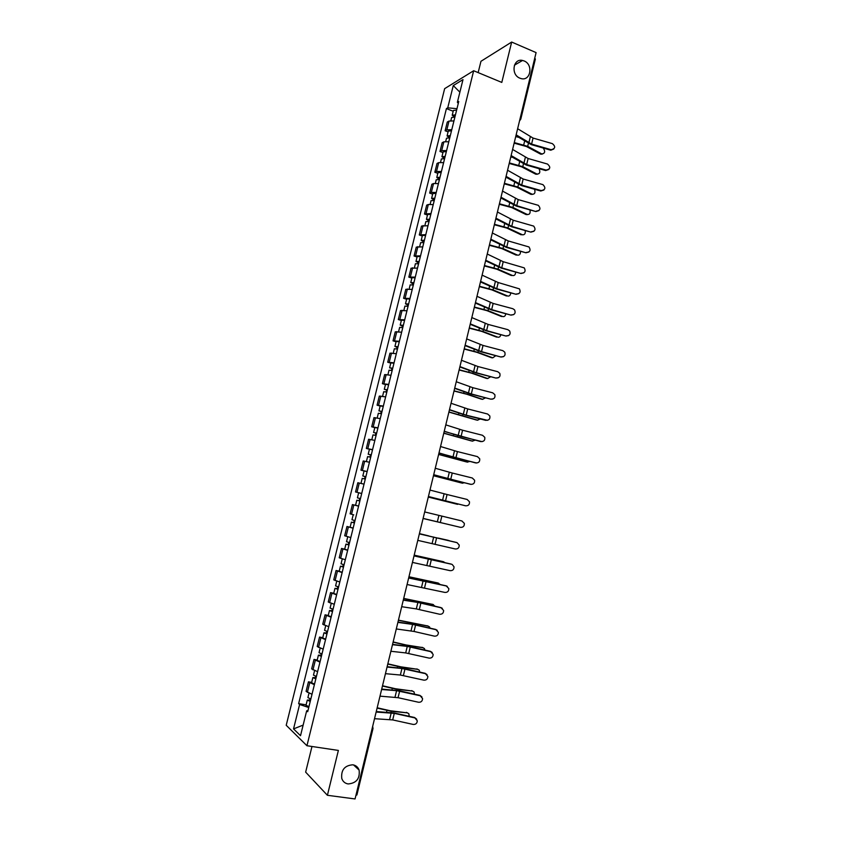 <?xml version="1.0" encoding="UTF-8"?>
<svg xmlns="http://www.w3.org/2000/svg" width="841" height="841" viewBox="0 0 841 841"><rect width="100%" height="100%" fill="white"/><g stroke="black" fill="none" stroke-linecap="round" stroke-linejoin="round"><path stroke-width="1.26" d="M352.821 764.795C355.88 765.342 357.972 767.097 359.096 770.051C360.106 778.545 356.468 783.171 348.163 783.949C345.01 783.413 342.876 781.594 341.772 778.493C340.931 770.03 344.621 765.457 352.821 764.795M524.09 60.941C533.541 64.484 530.671 81.388 521.084 78.581L519.896 78.181C510.571 74.775 513.084 58.04 522.545 60.457L524.09 60.941M311.979 746.482L305.651 772.133L327.401 795.292L355.06 798.95L536.095 52.605L511.664 42.05L480.957 61.298L478.161 72.61M473.662 70.739L444.647 88.652L286.213 725.278L306.944 745.736L473.662 70.739L501.793 82.418L511.664 42.05M327.401 795.292L338.376 750.424L306.944 745.736M372.1 728.716L373.005 728.527L356.899 794.966L355.953 795.281M534.76 58.092L535.36 59.049L520.779 119.17L520.159 118.318M453.94 120.925L449.02 121.072L447.296 122.008L445.131 130.754L446.844 129.84L451.764 129.724M448.074 131.89L445.131 130.754M448.789 141.751L443.869 141.824L442.166 142.686L439.99 151.464L441.693 150.623L446.603 150.581M442.955 152.589L439.99 151.464M443.617 162.639L438.708 162.639L437.026 163.438L434.839 172.237L436.521 171.469L441.42 171.501M437.804 173.341L434.839 172.237M438.434 183.601L433.535 183.527L431.864 184.253L429.667 193.083L431.338 192.389L436.227 192.484M432.652 194.166L429.667 193.083M433.22 204.626L428.332 204.479L426.681 205.141L424.484 213.992L431.023 213.54M427.47 215.054L424.484 213.992M428.006 225.714L421.488 226.082L419.281 234.965L425.788 234.66M422.277 236.006L419.281 234.965M422.771 246.876L416.274 247.096L414.066 256.011L420.542 255.843M417.073 257.02L414.066 256.011M417.514 268.1L411.049 268.184L408.831 277.12L415.286 277.099M411.848 278.108L408.831 277.12M412.237 289.399L405.804 289.325L403.575 298.292L410.009 298.429M406.602 299.27L403.575 298.292M406.949 310.76L400.537 310.539L398.308 319.538L404.71 319.822M401.346 320.484L398.308 319.538M401.641 332.195L395.259 331.827L393.02 340.847L399.391 341.278M396.069 341.772L393.02 340.847M396.321 353.693L389.961 353.178L387.722 362.229L394.061 362.807M390.781 363.133L387.722 362.229M390.981 375.265L384.652 374.592L382.392 383.675L388.721 384.411M385.472 384.558L382.392 383.675M385.63 396.899L379.323 396.079L377.062 405.194L383.349 406.077M380.143 406.056L377.062 405.194M380.248 418.608L373.972 417.641L371.701 426.786L377.977 427.817M374.802 427.617L371.701 426.786M374.855 440.39L368.61 439.265L366.34 448.442L372.574 449.63M369.441 449.252L366.34 448.442M369.451 462.245L363.228 460.963L360.947 470.161L367.16 471.507M364.164 470.981L360.947 470.161M363.501 484.038L357.824 482.734L355.543 491.964L361.725 493.467L355.543 491.964M358.581 506.156L352.411 504.568L350.119 513.83L353.767 514.86M357.583 505.798L352.411 504.568M353.115 528.222L346.976 526.477L344.673 535.759L350.802 537.578M353.157 528.053L346.976 526.477M347.638 550.361L341.53 548.448L339.217 557.772L345.315 559.749M344.684 549.152L341.53 548.448M342.14 572.574L336.064 570.503L333.74 579.848L339.806 581.993M339.228 571.176L336.064 570.503M336.621 594.85L330.576 592.621L328.242 601.998L334.287 604.301M333.751 593.273L330.576 592.621M331.091 617.21L325.068 614.813L322.734 624.232L328.736 626.692M328.263 615.444L325.068 614.813M325.541 639.644L319.548 637.079L317.204 646.529L323.186 649.147M322.744 637.688L319.548 637.079M319.969 662.14L314.008 659.418L311.654 668.889L317.604 671.686M317.215 660.006L314.008 659.418M314.376 684.721L308.447 681.83L306.082 691.334L312 694.298M311.675 682.387L308.447 681.83M456.968 108.689L447.738 107.827L453.267 85.572L462.992 79.611L457.378 102.276L458.282 103.401M307.974 710.582L306.681 710.792L307.701 711.686L458.755 101.488L457.378 102.276M306.681 710.792L300.521 735.696L293.541 728.895L299.606 704.485L308.731 707.512M447.738 107.827L446.424 108.584L298.639 703.623L299.606 704.485M453.194 111.264L446.424 108.584M306.103 704.853L298.639 703.623M357.173 768.285L357.425 767.223M453.267 85.572L459.88 92.184M303.138 725.11L293.541 728.895M550.971 149.656L551.212 149.709C555.365 148.605 555.764 146.586 552.411 143.643L533.047 138.061L531.596 144.084L550.971 149.656L550.781 150.213L553.83 149.004M516.153 134.823L531.596 144.084M517.635 128.726L533.047 138.061M515.943 135.685L531.197 144.599L550.55 150.15M542.224 154.124L540.605 154.145L541.814 153.966C545.01 153.483 545.494 151.506 543.244 148.058M455.296 115.469L453.972 115.69L454.907 116.489L454.172 116.888L452.206 115.228L453.383 110.465L456.631 110.076M455.444 114.849L452.206 115.228M454.76 117.088L455.17 115.448M454.886 117.109L451.649 117.488L450.86 120.662M514.135 143.149L526.477 146.523L540.563 154.113M514.271 142.581L527.685 146.334L541.772 153.945M515.722 136.599L518.413 137.251M546.082 170.082C550.424 169.178 550.908 167.17 547.523 164.058L528.116 158.507L526.655 164.552L546.082 170.082L545.651 170.555L548.9 169.462M511.118 155.564L526.655 164.552M512.611 149.446L528.116 158.507M510.929 156.373L526.266 165.036L545.651 170.555M541.162 190.581C545.367 189.845 545.967 187.869 542.96 184.642L523.165 179.017L521.704 185.083L541.162 190.581L540.752 191.012L543.948 189.992M506.072 176.368L521.704 185.083M507.565 170.229L523.165 179.017M505.893 177.136L521.315 185.535L540.752 191.012M537.346 174.213L535.738 174.203L536.947 174.055C539.817 174.013 540.521 172.216 539.049 168.673M450.166 136.179L448.842 136.379L449.798 137.146L449.062 137.525L447.076 135.916L448.264 131.143L451.501 130.807M450.313 135.601L447.076 135.916M449.63 137.84L450.04 136.158M449.746 137.861L446.518 138.176L445.709 141.467M509.204 163.459L521.578 166.812L535.738 174.203M509.341 162.912L522.776 166.655L536.947 174.055M510.792 156.91L512.474 157.32M532.458 194.366L530.892 194.345L532.101 194.229C534.739 194.345 535.559 192.694 534.54 189.267M445.026 156.962L443.701 157.13L444.668 157.866L443.943 158.213L441.935 156.668L443.123 151.874L446.35 151.601M445.162 156.415L441.935 156.668M444.469 158.655L444.9 156.941M444.595 158.686L441.378 158.938L440.537 162.324M504.264 183.822L516.658 187.165L530.892 194.345M504.39 183.317L517.856 187.028L532.101 194.229M505.851 177.293L506.398 177.43M536.243 211.133C540.29 210.555 540.994 208.621 538.356 205.33L518.203 199.601L516.731 205.677L535.833 211.543L538.965 210.586M501.015 197.236L516.731 205.677M502.508 191.075L518.203 199.601M500.837 197.95L516.353 206.087L535.833 211.543M531.302 231.759C535.202 231.307 536.001 229.425 533.709 226.103L513.22 220.237L511.749 226.334L530.902 232.127L533.972 231.243M495.938 218.176L511.749 226.334M497.43 211.995L513.22 220.237M495.77 218.839L511.381 226.713L530.902 232.127M526.34 252.437C530.103 252.111 530.986 250.282 529 246.96L508.227 240.936L506.755 247.054L525.951 252.784L528.947 251.985M490.839 239.18L506.755 247.054M492.342 232.978L508.227 240.936M490.692 239.801L506.387 247.412L525.951 252.784M527.549 214.581L526.035 214.56L527.233 214.455C529.683 214.676 530.576 213.151 529.914 209.882M439.864 177.808L438.55 177.945L439.517 178.66L438.802 178.975L436.784 177.493L437.972 172.678L441.189 172.468M439.99 177.293L436.784 177.493M439.296 179.543L439.738 177.787M439.423 179.564L436.216 179.764L435.354 183.264M499.312 204.258L511.727 207.58L526.035 214.56M499.428 203.774L512.926 207.475L527.233 214.455M522.629 234.86L522.356 234.755C524.637 235.028 525.583 233.63 525.205 230.55M434.692 198.718L433.378 198.823L434.355 199.506L433.641 199.801L431.601 198.371L432.8 193.546L436.006 193.398M434.808 198.234L431.601 198.371M434.114 200.494L434.555 198.697M434.24 200.526L431.044 200.652L430.15 204.258M433.504 200.379L433.641 199.801M494.34 224.747L506.776 228.058L521.168 234.828M494.445 224.305L507.975 227.974L522.356 234.755M517.688 255.191L517.467 255.107C519.58 255.422 520.568 254.14 520.432 251.27M429.499 219.69L428.195 219.774L429.183 220.426L428.468 220.689L426.419 219.322L427.617 214.487L430.802 214.392M429.604 219.249L426.419 219.322M428.91 221.509L429.362 219.669M429.036 221.54L425.851 221.614L424.926 225.325M428.3 221.393L428.468 220.689M489.357 245.309L501.814 248.6L516.279 255.159M489.451 244.889L503.002 248.547L517.467 255.107M521.367 273.188C524.984 272.957 525.951 271.18 524.248 267.88L503.223 261.709L501.741 267.837L520.978 273.504L523.89 272.789M485.73 260.247L501.741 267.837M487.244 254.024L503.223 261.709M485.593 260.815L501.383 268.163L520.978 273.504M512.726 275.585L512.558 275.533C514.524 275.869 515.544 274.702 515.607 272.042M424.285 240.736L422.991 240.789L423.98 241.42L423.286 241.64L421.204 240.337L422.413 235.48L425.588 235.448M424.39 240.326L421.204 240.337M423.696 242.597L424.158 240.715M423.822 242.629L420.637 242.629L419.691 246.455M423.076 242.481L423.286 241.64M484.353 265.924L496.842 269.215L511.381 275.554M484.448 265.546L498.019 269.183L512.558 275.533M516.385 294.003C519.875 293.845 520.894 292.132 519.444 288.862L498.198 282.534L496.705 288.694L516.006 294.287L518.802 293.656M480.6 281.388L496.705 288.694M482.114 275.144L498.198 282.534M480.474 281.914L496.358 288.978L516.006 294.287M507.754 296.053L507.638 296.011C509.457 296.358 510.487 295.307 510.729 292.857M419.06 261.845L417.767 261.877L418.776 262.466L418.082 262.665L415.98 261.425L417.189 256.547L420.363 256.579M419.154 261.467L415.98 261.425M418.45 263.748L418.934 261.824M418.576 263.78L415.412 263.727L414.434 267.659M417.84 263.632L418.082 262.665M479.338 286.613L491.848 289.882L506.461 296.011M479.423 286.266L493.026 289.882L507.638 296.011M511.381 314.891C514.755 314.786 515.827 313.125 514.597 309.909L512.852 308.721L493.152 303.433L491.67 309.614L511.002 315.133L513.683 314.608M475.459 302.592L491.67 309.614M476.984 296.326L493.152 303.433M475.344 303.065L491.323 309.866L511.002 315.133M502.76 316.573L502.708 316.552C504.379 316.899 505.409 315.964 505.798 313.735M413.814 283.028L412.532 283.028L413.541 283.596L412.857 283.753L410.744 282.576L411.953 277.688L415.118 277.782M413.898 282.681L410.744 282.576M413.204 284.973L413.688 283.007M413.33 284.994L410.166 284.878L409.168 288.926M412.584 284.847L412.857 283.753M474.303 307.364L486.834 310.623L501.53 316.531M474.377 307.049L488.011 310.634L502.708 316.552M506.356 335.832C509.635 335.78 510.75 334.171 509.709 331.007L507.838 329.651L488.095 324.405L486.603 330.597L505.988 336.053L508.532 335.622M470.298 323.859L486.603 330.597M471.822 317.583L488.095 324.405M470.193 324.29L486.266 330.818L505.988 336.053M469.32 327.895L482.976 331.47L497.756 337.167C499.302 337.504 500.321 336.673 500.815 334.676M408.558 304.274L407.275 304.242L408.295 304.778L407.622 304.915L405.488 303.79L406.697 298.891L409.851 299.049M408.631 303.958L405.488 303.79M407.927 306.261L408.432 304.253M408.053 306.282L404.91 306.103L403.88 310.255M407.317 306.135L407.622 304.915M469.257 328.179L481.809 331.417L496.579 337.115M501.32 356.847C504.505 356.836 505.651 355.27 504.779 352.158L502.813 350.644L483.028 345.43L481.525 351.643L500.963 357.026L503.328 356.7M465.126 345.199L481.525 351.643M466.65 338.902L483.028 345.43M465.031 345.577L481.199 351.832L500.963 357.026M492.658 357.824L491.617 357.761L492.784 357.835L495.791 355.669M403.281 325.593L401.998 325.53L403.039 326.035L402.366 326.129L400.211 325.078L401.43 320.158L404.574 320.379M403.344 325.309L400.211 325.078M402.639 327.612L403.154 325.562M402.776 327.643L399.633 327.401L398.581 331.659M402.03 327.485L402.366 326.129M464.19 349.057L476.773 352.284L491.617 357.761M464.253 348.805L477.94 352.358L492.784 357.835M496.274 377.924C499.365 377.945 500.553 376.421 499.817 373.362L497.756 371.701L477.94 366.529L476.426 372.763L495.917 378.072L498.093 377.851M459.932 366.602L476.426 372.763M461.467 360.284L477.94 366.529M459.848 366.939L476.111 372.92L495.917 378.072M487.549 378.545L490.713 376.715M397.982 346.976L396.71 346.881L397.761 347.354L397.089 347.428L394.923 346.429L396.143 341.499L399.275 341.782M398.045 346.723L394.923 346.429M397.341 349.036L397.856 346.944M397.467 349.068L394.345 348.763L393.252 353.136M396.721 348.91L397.089 347.428M459.112 370.008L471.717 373.215L486.634 378.471M459.165 369.788L472.873 373.309L487.801 378.576M491.207 399.065C494.224 399.118 495.433 397.635 494.823 394.618L492.7 392.821L472.831 387.69L471.317 393.945L490.86 399.181L492.805 399.055M454.718 388.079L471.317 393.945M456.264 381.74L472.831 387.69M454.655 388.363L471.013 394.072L490.86 399.181M482.419 399.328L485.593 397.825M392.673 368.421L389.614 367.853L390.834 362.902L393.956 363.249M392.726 368.211L389.614 367.853M392.022 370.534L392.547 368.39M392.148 370.555L389.026 370.187L387.922 374.676M391.401 370.397L391.801 368.789M454.014 391.012L466.639 394.208L481.641 399.244M454.056 390.823L467.796 394.334L482.808 399.37M486.119 420.279C489.084 420.353 490.314 418.902 489.809 415.938L487.622 414.014L467.712 408.926L466.198 415.191L487.475 420.321M449.493 409.63L466.198 415.191M451.039 403.27L467.712 408.926M449.441 409.861L465.893 415.286L485.783 420.363M477.278 420.164L480.411 418.986M387.344 389.94L384.284 389.341L385.514 384.379L388.626 384.789M387.396 389.772L384.284 389.341M386.681 392.095L387.217 389.919M386.807 392.127L383.706 391.685L382.56 396.29M386.061 391.959L386.492 390.213M448.894 412.09L476.637 420.08M448.936 411.932L477.793 420.237M481.02 441.557C483.922 441.641 485.173 440.221 484.763 437.309L482.524 435.281L462.571 430.214L461.057 436.511L482.093 441.641M444.258 431.244L461.057 436.511M445.804 424.863L462.571 430.214M444.206 431.422L480.695 441.609M472.116 441.062L475.176 440.211M382.003 411.533L378.944 410.902L380.174 405.919L383.275 406.403M382.035 411.396L378.944 410.902M381.33 413.73L381.877 411.501M381.457 413.751L378.355 413.257L377.189 417.966M380.71 413.583L381.173 411.712M443.775 433.231L471.612 440.989M443.796 433.115L472.768 441.168M475.901 462.907C478.76 463.002 480.022 461.614 479.685 458.734L477.415 456.6L457.42 451.585L455.896 457.893L476.658 463.002M438.991 452.921L455.896 457.893M440.547 446.529L457.42 451.585M438.96 453.057L475.585 462.918M466.934 462.024L469.867 461.488M376.642 433.189L373.583 432.526L374.823 427.533L377.903 428.08M376.663 433.094L373.583 432.526M375.959 435.428L376.516 433.157M376.085 435.459L372.994 434.892L371.806 439.717M375.338 435.281L375.832 433.273M438.624 454.445L466.576 461.951M438.645 454.361L467.722 462.161M470.771 484.321C473.578 484.427 474.85 483.06 474.597 480.222L472.285 477.993L452.248 473.02L450.723 479.349L471.191 484.395M433.714 474.681L450.723 479.349M435.281 468.258L452.248 473.02M433.693 474.766L470.466 484.3M461.741 483.039L464.474 482.818M371.259 454.918L368.211 454.224L369.451 449.22L372.521 449.83M371.28 454.855L368.211 454.224M370.566 457.199L371.133 454.886M370.692 457.231L367.622 456.6L366.392 461.541M369.945 457.052L370.482 454.907M433.462 475.722L461.52 482.986M433.483 475.67L462.655 483.228M465.62 505.798C468.384 505.914 469.677 504.579 469.478 501.772L467.144 499.459L447.065 494.519L445.53 500.868L465.693 505.819M428.426 496.505L445.53 500.868M429.982 490.061L447.065 494.519M428.416 496.537L465.325 505.746M428.29 497.052L458.965 504.19M365.867 476.721L362.807 475.995L364.058 470.971L367.128 471.643M365.877 476.689L362.807 475.995M365.152 479.044L365.74 476.689M365.288 479.076L362.219 478.371L360.978 483.407L361.756 483.617M364.037 484.122L360.978 483.407M364.542 478.897L365.099 476.616M428.29 497.063L457.588 504.348M423.118 518.403L460.458 527.349C463.191 527.475 464.484 526.151 464.348 523.375L461.835 520.957M424.684 511.938L461.982 520.989M424.684 511.927L461.688 520.915M423.086 518.498L453.162 525.583M360.453 498.597L357.404 497.84L358.655 492.794L361.704 493.53M358.602 506.051L355.554 505.273L356.805 500.227L359.864 500.984L358.634 500.668L359.738 500.921L360.326 498.566M356.805 500.227L359.118 500.763L359.706 498.408M359.738 500.942L359.118 500.763M417.788 540.364L455.275 548.973C457.977 549.099 459.281 547.796 459.197 545.052L457.052 542.655M419.354 533.877L456.81 542.592M419.375 533.825L456.516 542.477M438.319 538.093L447.917 540.258M449.504 540.784L447.759 540.216M355.007 520.568L351.969 519.749L353.22 514.713M354.429 522.923L353.199 522.587L354.324 522.808L354.881 520.537M354.418 522.976L351.38 522.135L353.714 522.618L354.261 520.39M354.303 522.892L353.714 522.618M419.417 533.615L428.742 535.896M441.725 538.913L448.894 540.532M419.417 533.657L426.986 535.507M412.437 562.408L450.082 570.661C452.742 570.787 454.056 569.504 454.014 566.792L452.185 564.448M414.014 555.901L451.617 564.258M414.045 555.785L451.333 564.111M414.203 555.144L442.934 561.588M444.931 562.587L442.65 561.504M349.551 542.624L346.524 541.73L347.754 536.779M348.973 544.947L347.754 544.569L348.889 544.768L349.425 542.592M348.952 545.031L345.935 544.127L348.279 544.537L348.805 542.434M347.69 550.13L344.673 549.215L345.935 544.127M348.847 544.915L348.279 544.537M414.182 555.218L443.775 561.83M407.076 584.516L444.868 592.411C447.507 592.548 448.821 591.276 448.821 588.584L446.129 585.809L447.275 586.345M408.663 577.988L446.403 585.988M408.694 577.83L446.129 585.809M408.957 576.747L437.94 582.981M440.085 584.39L437.52 582.845M344.074 564.742L341.057 563.785L342.266 558.918M343.506 567.034L342.298 566.634L343.433 566.792L343.948 564.71M343.475 567.16L340.468 566.193L342.834 566.529L343.328 564.553M342.213 572.279L339.196 571.291L340.468 566.193M343.38 567.002L342.834 566.529M408.936 576.852L438.634 583.212M401.693 606.697L416.316 608.916L439.633 614.245C442.25 614.382 443.575 613.121 443.617 610.45L440.915 607.58L442.313 608.316M403.281 600.148L417.882 602.45L441.178 607.801M403.333 599.938L420.647 602.85L440.915 607.58M403.701 598.403L432.926 604.458M435.112 606.224L432.369 604.258M338.587 586.934L335.58 585.904L336.757 581.131M338.019 589.205L336.81 588.763L337.956 588.889L338.45 586.902M337.987 589.362L334.981 588.322L337.378 588.595L337.83 586.745M336.715 594.492L333.709 593.441L334.981 588.322M337.893 589.163L337.378 588.595M403.669 598.55L433.483 604.647M396.3 628.952L414.035 631.454L434.387 636.143C436.984 636.28 438.308 635.029 438.382 632.379L435.68 629.425L437.288 630.361M397.888 622.382L412.584 624.4L435.943 629.678M397.961 622.109L411.302 623.948L435.68 629.425M398.434 620.143L427.89 625.998M430.056 628.122L429.541 626.902L427.207 625.746M333.068 609.199L330.082 608.106L331.238 603.407M332.521 611.439L331.312 610.965L332.468 611.071L332.941 609.168M332.468 611.628L329.472 610.524L331.89 610.734L332.321 609M331.196 616.779L328.2 615.665L329.472 610.524M332.384 611.396L331.89 610.734M398.392 620.322L428.321 626.156M390.886 651.27L405.698 652.921L429.12 658.114C431.696 658.251 433.031 657 433.136 654.382L430.424 651.333L432.221 652.479M392.484 644.679L407.265 646.414L430.676 651.628M392.558 644.364L410.072 646.687L430.424 651.333M393.146 641.946L406.066 644.963L422.834 647.612M424.926 650.082L424.39 648.506L422.024 647.297M327.538 631.538L324.563 630.372L325.698 625.767M326.991 633.746L325.793 633.241L326.97 633.305L327.412 631.507M326.939 633.977L323.953 632.8L326.392 632.947L326.792 631.339M325.656 639.149L322.681 637.951L323.953 632.8M326.865 633.704L326.392 632.947M393.094 642.156L407.17 645.415L423.128 647.738M385.451 673.673L400.358 675.029L423.843 680.148C426.398 680.285 427.733 679.055 427.869 676.448L425.157 673.315L427.102 674.661M387.049 667.06L401.935 668.5L425.399 673.641M387.144 666.692L404.752 668.711L425.157 673.315M387.838 663.822L400.789 666.818L417.756 669.299M419.743 672.096L419.228 670.172L416.831 668.91M321.987 653.951L319.023 652.711L320.148 648.201M321.451 656.127L320.263 655.591L321.441 655.623L321.861 653.92M321.388 656.4L318.424 655.15L320.873 655.223L321.241 653.751M320.106 661.583L317.141 660.322L318.424 655.15M321.325 656.085L320.873 655.223M387.775 664.075L401.882 667.291L417.935 669.383M379.995 696.148L398.056 697.694L418.545 702.256C421.078 702.393 422.424 701.173 422.581 698.577L419.869 695.37L421.93 696.905M381.604 689.515L396.584 690.661L420.111 695.728M381.709 689.084L399.422 690.808L419.869 695.37M382.518 685.762L395.491 688.747L412.658 691.071M414.497 694.172L414.045 691.912L411.617 690.598M316.426 676.437L313.472 675.134L314.566 670.697M315.901 678.582L314.713 678.014L315.901 678.014L316.3 676.406M315.817 678.897L312.863 677.573L315.343 677.583L315.68 676.227M314.534 684.09L311.58 682.766L312.863 677.573M315.764 678.54L315.343 677.583M382.445 686.046L396.584 689.252L412.71 691.092M374.529 718.698L392.694 719.917L413.225 724.437C415.748 724.574 417.104 723.355 417.283 720.779L414.571 717.499L416.726 719.202M376.148 712.043L394.271 713.357L414.802 717.888M376.263 711.56L394.082 712.968L414.571 717.499M377.178 707.775L390.182 710.75L407.507 712.884M409.21 716.311L408.852 713.715L406.392 712.348M310.844 698.997L307.901 697.62L308.973 693.278M310.318 701.11L309.141 700.511L310.34 700.479L310.707 698.966M310.234 701.457L307.291 700.08L309.782 700.006L310.087 698.787M308.941 706.682L305.998 705.273L307.291 700.08M310.192 701.068L309.782 700.006M377.094 708.101L391.265 711.276L407.486 712.874M312.957 669.888L315.312 660.374M318.518 647.433L320.873 637.951M324.069 625.052L326.413 615.612M329.598 602.745L331.932 593.336M335.107 580.521L337.441 571.134M340.605 558.361L342.918 549.005M346.082 536.264L348.395 526.95M351.538 514.25L353.84 504.957M356.973 492.311L359.275 483.049M362.397 470.434L364.689 461.204M367.811 448.631L370.093 439.433M373.194 426.902L375.464 417.725M378.566 405.236L380.836 396.09M383.916 383.643L386.177 374.529M389.257 362.124L391.507 353.031M394.576 340.668L396.815 331.606M399.874 319.275L402.114 310.255M405.162 297.956L407.391 288.957M410.429 276.71L412.658 267.743M415.685 255.527L417.893 246.592M420.921 234.418L423.128 225.504M426.135 213.372L428.332 204.479M431.338 192.389L433.535 183.527M436.521 171.469L438.708 162.639M441.693 150.623L443.869 141.824M446.844 129.84L449.02 121.072M307.364 692.406L309.73 682.871M373.005 728.527L372.679 726.319M530.293 136.883L528.831 142.917M527.685 146.334L528.369 143.517M523.722 144.883L524.616 141.204M525.352 157.362L523.89 163.406M520.39 177.893L518.929 183.958M522.776 166.655L523.428 163.974M518.802 165.214L519.654 161.724M517.856 187.028L518.476 184.494M513.872 185.619L514.671 182.308M515.417 198.487L513.946 204.573M510.424 219.154L508.952 225.262M505.42 239.885L503.948 246.003M512.926 207.475L513.504 205.067M508.921 206.087L509.678 202.965M507.975 227.974L508.521 225.714M503.959 226.618L504.674 223.674M503.002 248.547L503.517 246.424M498.986 247.212L499.649 244.458M500.406 260.678L498.923 266.818M498.019 269.183L498.503 267.196M493.982 267.869L494.603 265.304M495.37 281.535L493.877 287.696M493.026 289.882L493.467 288.043M488.978 288.589L489.546 286.213M490.314 302.455L488.821 308.636M488.011 310.634L488.421 308.941M483.953 309.372L484.479 307.196M485.246 323.449L483.754 329.651M482.976 331.47L483.354 329.914M478.907 330.229L479.391 328.242M480.158 344.505L478.655 350.729M477.94 352.358L478.277 350.949M473.851 351.139L474.282 349.351M475.06 365.625L473.557 371.869M472.873 373.309L473.178 372.058M468.773 372.121L469.162 370.524M469.951 386.818L468.437 393.073M467.796 394.334L468.069 393.22M463.685 393.168L464.022 391.769M464.81 408.074L463.296 414.35M462.708 415.422L462.939 414.455M458.587 414.287L458.871 413.089M459.67 429.394L458.145 435.691M457.599 436.584L457.798 435.764M453.457 435.47L453.698 434.461M454.497 450.787L452.973 457.105M452.469 457.798L452.637 457.136M448.327 456.716L448.516 455.917M449.315 472.243L447.79 478.592M447.328 479.097L447.454 478.571M443.165 478.035L443.312 477.436M444.122 493.772L442.587 500.132M438.907 515.375L437.362 521.756M441.861 516.09L440.316 522.461M433.672 537.042L432.127 543.444M436.637 537.725L435.091 544.116M428.426 558.771L426.881 565.194M431.401 559.433L429.856 565.846M423.16 580.574L421.604 587.018M426.145 581.215L424.6 587.649M417.882 602.45L416.316 608.916M420.878 603.06L419.323 609.515M413.309 601.515L413.446 600.937M412.584 624.4L411.018 630.887M415.591 624.979L414.035 631.454M407.99 623.496L408.179 622.708M407.265 646.414L405.698 652.921M410.292 646.971L408.715 653.468M407.012 646.088L407.17 645.415M402.66 645.552L402.902 644.553M401.935 668.5L400.358 675.029M404.963 669.026L403.396 675.544M401.683 668.132L401.882 667.291M397.309 667.68L397.604 666.471M396.584 690.661L394.997 697.21M399.633 691.155L398.056 697.694M396.342 690.251L396.584 689.252M391.948 689.883L392.284 688.453M391.212 712.895L389.625 719.465M394.271 713.357L392.694 719.917M390.981 712.432L391.265 711.276M386.555 712.148L386.955 710.508M359.096 770.051L353.535 764.932M519.538 120.862L520.779 119.17M522.545 60.457L514.419 65.199M540.605 154.145L541.814 153.966M350.119 527.212L351.38 522.135"/></g></svg>
